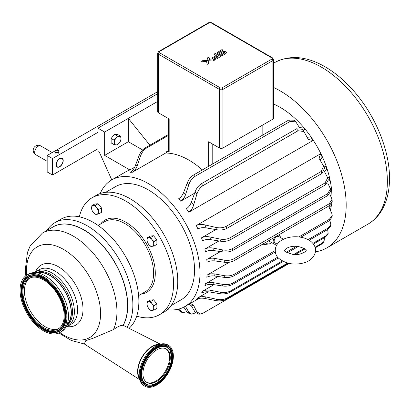 <?xml version="1.0" encoding="UTF-8"?>
<svg xmlns="http://www.w3.org/2000/svg" width="410" height="410" viewBox="0 0 410 410"><rect width="100%" height="100%" fill="white"/><g stroke="black" fill="none" stroke-linecap="round" stroke-linejoin="round"><path stroke-width="0.61" d="M152.059 303.707L154.032 305.614L153.729 308.018A4.73 2.732 -120 0 0 152.059 303.707A4.73 2.732 -120 0 0 148.712 301.775L150.685 301.452L152.059 303.707M154.032 310.073L152.059 310.396A4.73 2.732 -120 0 0 153.729 308.018L154.032 310.073L156.897 308.417L156.897 303.959L154.032 305.614M150.685 310.37L148.712 308.463A4.73 2.732 -120 0 0 152.059 310.396L150.685 310.37M147.041 304.153L147.339 301.75L148.712 301.775A4.73 2.732 -120 0 0 147.041 304.153A4.73 2.732 -120 0 0 148.712 308.463L147.339 306.214L147.041 304.153M150.685 301.452L153.55 299.797L150.209 300.094L147.339 301.75M153.55 299.797L156.897 303.959M96.591 207.634L98.559 209.541L98.262 211.939A4.73 2.732 -120 0 0 96.591 207.634A4.73 2.732 -120 0 0 93.244 205.702L95.217 205.379L96.591 207.634M98.559 213.999L96.591 214.322A4.73 2.732 -120 0 0 98.262 211.939L98.559 213.999L101.429 212.344L101.429 207.885L98.559 209.541M95.217 214.297L93.244 212.39A4.73 2.732 -120 0 0 96.591 214.322L95.217 214.297M91.573 208.08L91.871 205.676L93.244 205.702A4.73 2.732 -120 0 0 91.573 208.08A4.73 2.732 -120 0 0 93.244 212.39L91.871 210.135L91.573 208.08M95.217 205.379L98.082 203.724L94.741 204.021L91.871 205.676M98.082 203.724L101.429 207.885M152.059 239.655L154.032 241.562L153.729 243.965A4.73 2.732 -120 0 0 152.059 239.655A4.73 2.732 -120 0 0 148.712 237.723L150.685 237.405L152.059 239.655M154.032 246.026L152.059 246.343A4.73 2.732 -120 0 0 153.729 243.965L154.032 246.026L156.897 244.37L156.897 239.906L154.032 241.562M150.685 246.323L148.712 244.416A4.73 2.732 -120 0 0 152.059 246.343L150.685 246.323M147.041 240.106L147.339 237.703L148.712 237.723A4.73 2.732 -120 0 0 147.041 240.106A4.73 2.732 -120 0 0 148.712 244.416L147.339 242.161L147.041 240.106M150.685 237.405L153.55 235.75L150.209 236.047L147.339 237.703M153.55 235.75L156.897 239.906M119.325 136.274L120.699 136.248L120.996 138.652A4.73 2.732 120 0 0 119.325 136.274A4.73 2.732 120 0 0 115.979 138.206L117.352 135.951L119.325 136.274M120.699 140.707L119.325 142.962A4.73 2.732 120 0 0 120.996 138.652L120.699 140.707M117.352 144.868L115.979 144.894A4.73 2.732 120 0 0 119.325 142.962L117.352 144.868M114.308 142.516L114.011 140.112L115.979 138.206A4.73 2.732 120 0 0 114.308 142.516A4.73 2.732 120 0 0 115.979 144.894L114.011 144.571L114.308 142.516M114.011 144.571L111.141 142.916L111.141 138.457L114.011 140.112M111.141 138.457L114.487 134.296L117.352 135.951M114.487 134.296L117.829 134.593L120.699 136.248M208.095 60.695L208.762 60.741L208.095 60.695L208.726 63.488L207.193 64.375L206.563 61.577L201.72 61.213L203.252 60.326L208.095 60.69L207.46 57.897L208.992 57.01L207.46 57.897L208.726 63.488L207.193 64.375L206.563 61.577L201.72 61.213L203.252 60.326M212.933 61.059L208.762 60.741L212.933 61.059L214.471 60.173L212.933 61.059M214.471 60.173L213.21 60.075L214.471 60.173M213.21 60.075L209.623 59.809L208.992 57.01M200.977 62.089L201.807 61.608L200.977 62.089L200.803 61.854L201.981 61.849L201.807 61.608L200.977 62.089M213.164 59.132L213.707 59.383L212.17 57.918L213.164 59.132M213.707 59.383L214.307 59.552L213.707 59.383M214.404 59.573L216.813 58.82L214.404 59.573M220.688 56.585L216.813 58.82L220.688 56.585L215.26 53.449L220.688 56.585M213.876 54.248L215.26 53.449L213.876 54.248L216.039 55.499L213.876 54.248M218.207 56.749L216.039 55.499L218.207 56.749L214.989 58.604L213.938 58L216.347 56.606L213.938 58M216.239 56.544L215.245 55.97L212.17 57.918M217.946 53.92L218.884 54.351L217.946 53.92L216.921 52.726L217.946 53.92M219.094 54.397L220.313 54.258L219.094 54.397M220.313 54.258L221.051 53.915L220.313 54.258M224.014 52.208L221.051 53.92L224.014 52.208L225.023 52.793L224.014 52.208M225.023 52.793L220.652 55.319L225.023 52.793M220.652 55.319L221.789 55.97L220.652 55.319M221.789 55.97L225.331 53.925L226.715 52.649L225.833 51.747L226.715 52.649L225.331 53.93L221.789 55.97M225.833 51.747L223.476 51.296L219.657 53.402L218.597 52.793L223.112 50.194L218.597 52.793M223.112 50.194L222.03 49.569L223.112 50.194M222.03 49.569L216.921 52.726M55.042 151.326L55.042 150.531L56.934 150.234A1.891 1.092 0 0 0 55.042 151.326A1.891 1.092 0 0 0 56.934 152.417L55.042 152.715L55.042 151.326M58.825 150.531L58.825 151.326A1.891 1.092 0 0 0 56.934 150.234L58.825 150.531M58.825 151.326L58.825 152.715L56.934 152.417A1.891 1.092 0 0 0 58.825 151.326M58.825 151.782L58.825 153.965L55.042 153.965L55.042 151.782M134.675 167.213L129.898 169.971L104.647 155.39L104.647 132.046L97.939 128.171L97.939 132.327L52.511 158.557L47.165 155.467L55.042 150.921M56.119 150.301L157.676 91.666M97.939 132.327L97.939 151.515L99.43 152.376L111.786 179.893M52.511 158.557L52.511 175.024L97.939 148.799M59.645 166.798A5.053 2.916 -60 0 1 57.118 167.049A5.053 2.916 -60 0 1 57.118 161.217A5.053 2.916 -60 0 1 62.171 158.296A5.053 2.916 -60 0 1 62.945 162.345A5.053 2.916 -60 0 1 59.645 166.798M52.511 175.024L47.165 171.939L47.165 155.467M97.939 128.171L157.676 93.685M129.222 328.195A64.524 37.254 -120 0 0 138.877 301.36A64.524 37.254 -120 0 0 110.715 236.432A64.524 37.254 -120 0 0 60.993 219.145L54.986 222.615A64.524 37.254 -120 0 0 47.006 230.425M66.891 325.238A30.576 17.65 -120 0 0 71.355 312.625A30.576 17.65 -120 0 0 59.301 283.284A30.576 17.65 -120 0 0 36.582 272.742M37.274 272.845A30.278 17.481 60 0 1 58.097 282.213A30.278 17.481 60 0 1 67.148 324.587M66.733 325.607A30.576 17.65 -120 0 0 72.478 311.979A30.576 17.65 -120 0 0 59.522 281.629A30.576 17.65 -120 0 0 36.182 272.696M66.056 326.954A31.56 18.219 -120 0 0 67.845 326.129A31.56 18.219 -120 0 0 74.379 311.682A31.56 18.219 -120 0 0 60.603 279.922A31.56 18.219 -120 0 0 36.285 271.471A31.56 18.219 -120 0 0 34.681 272.609M139.789 379.737L84.255 343.939L85.782 340.654L92.926 338.296L113.396 329.614L116.676 327.467C119.443 325.914 121.58 325.181 123.092 325.273L160.32 344.174M127.12 327.113A64.524 37.254 -120 0 0 114.728 252.304A64.524 37.254 -120 0 0 54.986 222.615M159.562 344.39A20.649 11.921 120 0 0 152.212 346.342A20.649 11.921 120 0 0 139.554 362.107A20.649 11.921 120 0 0 139.6 378.973M139.395 377.871A20.198 11.659 -60 0 1 152.212 346.711A20.198 11.659 -60 0 1 158.511 344.764M58.861 328.497A29.156 16.836 60 0 1 36.997 320.118A29.156 16.836 60 0 1 29.745 278.067M35.506 320.979A29.156 16.836 60 0 1 28.977 278.462A29.156 16.836 60 0 1 51.609 286.446A29.156 16.836 60 0 1 58.133 328.963A29.156 16.836 60 0 1 35.506 320.979M26.932 275.059L28.485 274.162A33.128 19.127 60 0 1 54.202 283.233A33.128 19.127 60 0 1 61.613 331.541L60.06 332.438A33.128 19.127 60 0 1 34.348 323.367A33.128 19.127 60 0 1 26.932 275.059A33.128 19.127 60 0 1 52.644 284.13A33.128 19.127 60 0 1 60.06 332.438M165.901 348.797A19.331 11.162 -60 0 1 169.55 357.428A19.331 11.162 -60 0 1 155.882 381.105A19.331 11.162 -60 0 1 146.585 382.258M156.605 381.52A19.331 11.162 -60 0 1 146.939 382.479A19.331 11.162 -60 0 1 143.971 366.986A19.331 11.162 -60 0 1 156.605 349.95A19.331 11.162 -60 0 1 166.27 348.992A19.331 11.162 -60 0 1 169.233 364.485A19.331 11.162 -60 0 1 156.605 381.52M144.863 386.22L144.079 385.764A23.611 13.633 -60 0 1 140.461 366.847A23.611 13.633 -60 0 1 155.882 346.04A23.611 13.633 -60 0 1 167.685 344.871L168.474 345.328A23.611 13.633 -60 0 1 172.092 364.249A23.611 13.633 -60 0 1 156.671 385.051A23.611 13.633 -60 0 1 144.863 386.22A23.611 13.633 -60 0 1 141.245 367.304A23.611 13.633 -60 0 1 156.671 346.496A23.611 13.633 -60 0 1 168.474 345.328M136.704 316.166A67.501 38.971 -120 0 0 159.567 314.675A67.501 38.971 -120 0 0 173.548 283.776A67.501 38.971 -120 0 0 144.084 215.85A67.501 38.971 -120 0 0 92.071 197.763A67.501 38.971 -120 0 0 79.345 216.818M159.567 314.675L163.78 312.246A67.501 38.971 -120 0 0 177.761 281.347A67.501 38.971 -120 0 0 148.297 213.415A67.501 38.971 -120 0 0 96.278 195.334L92.071 197.763M171.078 305.609L180.984 299.889A65.4 37.761 -120 0 0 191.014 247.481A65.4 37.761 -120 0 0 148.287 189.845A65.4 37.761 -120 0 0 115.584 186.606L105.677 192.331M167.29 309.74A73.118 42.215 -120 0 0 184.843 306.572A73.118 42.215 -120 0 0 196.052 247.978A73.118 42.215 -120 0 0 148.287 183.547A73.118 42.215 -120 0 0 111.725 179.928A73.118 42.215 -120 0 0 100.204 193.54M315.433 251.817A93.29 53.859 -120 0 0 326.857 247.871A93.29 53.859 -120 0 0 341.156 173.117A93.29 53.859 -120 0 0 280.214 90.912A93.29 53.859 -120 0 0 273.608 87.479M330.404 210.386A73.118 42.215 -120 0 0 331.562 203.724M331.895 198.589A73.118 42.215 -120 0 0 280.214 107.379A73.118 42.215 -120 0 0 273.608 104.053M296.502 128.796A90.769 52.403 60 0 1 298.07 130.744L303.938 131.518L302.175 129.252L296.502 128.796L201.377 183.721C198.558 185.535 196.457 188.277 195.078 191.947A85.685 49.472 60 0 1 196.867 194.258C198.061 190.424 200.085 187.56 202.945 185.663A90.769 52.403 -120 0 0 201.377 183.721M298.07 130.744L202.945 185.663M322.004 243.227A90.769 52.403 60 0 1 321.261 244.36L323.229 242.633L324.1 241.321L322.004 243.227L315.034 247.25M321.261 244.36L315.208 247.855M288.512 263.266L226.13 299.285A90.769 52.403 -120 0 0 226.879 298.147C223.911 299.669 220.498 300.043 216.639 299.264A85.685 49.472 60 0 1 215.706 300.54C219.611 301.242 223.086 300.822 226.13 299.285M215.706 300.54L204.928 298.506A77.182 44.562 -120 0 0 206.266 297.03C203.135 296.348 200.341 296.609 197.897 297.814L208.285 291.817M197.897 297.814A73.118 42.215 60 0 1 196.303 299.356C198.86 298.142 201.735 297.86 204.928 298.506M187.073 312.148L189.825 313.927L191.613 314.116L188.846 312.292A85.685 49.472 60 0 1 187.073 312.148L183.834 307.121M329.65 220.539L330.501 222.343L330.803 224.793L327.979 228.144A90.769 52.403 60 0 1 327.657 229.523L328.169 233.341L325.601 236.047L312.845 243.412M304.225 248.388L293.652 254.492M282.413 260.98L230.471 290.967C227.606 292.484 224.27 292.904 220.472 292.233A85.685 49.472 60 0 1 219.837 293.662C223.665 294.236 227.037 293.76 229.954 292.233A90.769 52.403 -120 0 0 230.471 290.967M325.601 236.047A90.769 52.403 60 0 1 325.084 237.313L313.368 244.073M304.973 248.921L295.21 254.559M283.295 261.442L229.954 292.233M219.837 293.662L209.725 291.992A77.182 44.562 -120 0 0 210.602 290.3C207.542 289.737 204.851 290.06 202.53 291.269L213.948 284.678M210.602 290.3L220.472 292.233M179.047 310.58L181.087 312.092L182.85 312.579L180.81 311.046A85.685 49.472 60 0 1 179.047 310.58L178.119 309.232M327.713 182.952L330.46 188.841L327.657 193.679L232.526 248.598C229.687 250.11 226.381 250.546 222.599 249.9A85.685 49.472 60 0 1 222.994 251.919C226.75 252.386 230.041 251.863 232.849 250.346A90.769 52.403 -120 0 0 232.526 248.598M327.657 193.679A90.769 52.403 60 0 1 327.979 195.426L232.849 250.346M327.79 178.114L329.168 177.32L327.856 178.34M222.994 251.919L213.4 250.53A77.182 44.562 -120 0 0 212.867 248.06C209.833 247.527 207.173 247.865 204.882 249.075L218.945 240.957M212.867 248.06L222.599 249.9M329.143 205.805L329.291 207.957L331.88 213.605L332.223 215.491L329.286 219.365L298.854 236.939M271.676 242.617L269.631 243.796L261.067 245.108M214.907 273.993L224.367 275.674A85.685 49.472 60 0 1 224.198 277.36L214.681 276.012A77.182 44.562 -120 0 0 214.907 273.993C211.914 273.526 209.3 273.901 207.07 275.105L229.395 262.215M275.202 250.592L234.161 274.285C231.373 275.792 228.114 276.253 224.367 275.674M327.979 228.144L308.043 239.655M296.604 246.256L286.262 252.232M277.719 257.162L232.849 283.064C230.041 284.576 226.75 285.027 222.994 284.412A85.685 49.472 60 0 1 222.599 285.975C226.381 286.472 229.687 285.965 232.526 284.443A90.769 52.403 -120 0 0 232.849 283.064M330.803 224.793L330.429 226.351L327.657 229.523L309.084 240.245M298.367 246.43L287.282 252.832M278.416 257.951L232.526 284.443M222.599 285.975L212.867 284.514A77.182 44.562 -120 0 0 213.4 282.654C210.386 282.157 207.747 282.51 205.487 283.72L218.017 276.483M213.4 282.654L222.994 284.412M168.428 134.485L145.242 147.872C142.454 149.65 140.353 152.351 138.949 155.974A85.685 49.472 60 0 1 140.507 156.082C141.814 152.443 143.843 149.752 146.601 148.015A90.769 52.403 -120 0 0 145.242 147.872M168.428 135.413L146.601 148.015M324.105 170.914L327.692 177.786L325.084 182.916L229.954 237.836C227.037 239.353 223.665 239.753 219.837 239.025A85.685 49.472 60 0 1 220.472 241.193C224.27 241.721 227.606 241.218 230.471 239.696A90.769 52.403 -120 0 0 229.954 237.836M325.084 182.916A90.769 52.403 60 0 1 325.601 184.777L230.471 239.696M324.002 167.106L325.796 166.071L324.172 167.536M220.472 241.193L210.602 239.65A77.182 44.562 -120 0 0 209.725 236.949C206.63 236.324 203.893 236.621 201.51 237.831L215.788 229.585M209.725 236.949L219.837 239.025M288.707 120.068A90.769 52.403 60 0 1 290.06 121.483L295.825 121.831L294.288 120.191L288.707 120.068L193.576 174.988C190.819 176.72 188.723 179.37 187.288 182.932A85.685 49.472 60 0 1 188.846 184.608C190.122 180.918 192.152 178.181 194.934 176.402A90.769 52.403 -120 0 0 193.576 174.988M290.06 121.483L194.934 176.402M216.639 229.728L206.266 227.919A77.182 44.562 -120 0 0 204.928 224.9C201.735 224.116 198.86 224.326 196.303 225.531L320.594 153.77L319.006 158.306L323.577 166.029L321.261 171.452L226.13 226.376C223.086 227.904 219.611 228.237 215.706 227.376A85.685 49.472 60 0 1 216.639 229.728C220.498 230.353 223.911 229.902 226.879 228.37A90.769 52.403 -120 0 0 226.13 226.376M321.261 171.452A90.769 52.403 60 0 1 322.004 173.445L226.879 228.37M204.928 224.9L215.706 227.376M195.078 312.148L198.804 314.198L200.623 314.034L196.867 311.902A85.685 49.472 60 0 1 195.078 312.148L191.455 305.927A77.182 44.562 -120 0 0 193.623 305.373L190.373 303.38M189.071 304.133L191.455 305.927M303.938 131.518L308.33 139.487L313.055 140.471A73.118 42.215 -120 0 0 310.703 136.976L307.136 137.278M191.455 201.925C190.383 204.933 188.702 207.204 186.412 208.731A73.118 42.215 60 0 1 188.769 212.226C191.106 210.581 192.726 208.167 193.623 204.979A77.182 44.562 -120 0 0 191.455 201.925L195.078 191.947M302.867 130.134L305.009 129.463A73.118 42.215 -120 0 0 302.934 127.008L299.387 127.489M183.68 192.316C182.547 195.196 180.866 197.348 178.642 198.763A73.118 42.215 60 0 1 180.718 201.218C182.968 199.742 184.592 197.502 185.586 194.494A77.182 44.562 -120 0 0 183.68 192.316L187.288 182.932M135.336 165.676C134.234 168.628 132.553 170.842 130.293 172.318A73.118 42.215 60 0 1 132.374 172.236C134.588 170.816 136.212 168.628 137.242 165.681A77.182 44.562 -120 0 0 135.336 165.676L138.949 155.974M168.428 118.557L168.428 151.474L169.166 151.895A74.63 43.086 -120 0 0 166.598 151.7L167.049 153.079A73.118 42.215 -120 0 1 188.897 160.1A73.118 42.215 -120 0 1 202.35 169.924M208.628 166.301L208.628 141.763L219.386 147.974A2.521 1.455 0 0 0 222.953 147.974L272.87 119.156A2.521 1.455 0 0 0 273.608 118.126L273.608 59.537A2.521 1.455 -0 0 1 272.87 60.567L272.87 119.156M158.414 112.77L158.414 54.181A2.521 1.455 0 0 1 157.676 53.156L157.676 111.745A2.521 1.455 0 0 0 158.414 112.77L169.166 118.982L169.166 151.895M166.598 151.7L168.428 150.639M329.799 193.991L332.038 199.296L329.122 203.816L233.997 258.736C231.199 260.242 227.924 260.698 224.173 260.104A85.685 49.472 60 0 1 224.367 262.246C228.114 262.687 231.373 262.154 234.161 260.642A90.769 52.403 -120 0 0 233.997 258.736M330.265 188.185L331.07 187.718L330.291 188.246M224.367 262.246L214.907 260.934A77.182 44.562 -120 0 0 214.65 258.387C211.647 257.905 209.023 258.269 206.778 259.474L220.498 251.555M214.65 258.387L224.173 260.104M269.631 243.796A8.308 4.797 -60 0 1 265.803 242.371M276.663 243.858A5.115 2.952 -60 0 1 274.188 244.063L268.545 240.808A5.115 2.952 -60 0 1 268.529 240.798M274.188 244.063A5.115 2.952 -60 0 1 273.127 241.726A5.115 2.952 -60 0 1 274.885 237.134M278.6 234.986A5.115 2.952 -60 0 1 279.297 235.212A5.115 2.952 -60 0 1 280.358 237.462M277.268 244.206L274.895 242.833A3.69 2.132 -60 0 1 274.131 241.147A3.69 2.132 -60 0 1 275.74 237.431A3.69 2.132 -60 0 1 278.59 236.442L283.474 239.261M280.583 240.957L283.11 239.435C293.437 234.3 309.043 236.842 313.783 244.673C318.811 251.899 312.543 261.231 302.718 263.148C293.709 265.26 285.801 263.717 278.995 258.525C274.059 254.835 273.465 245.667 280.676 240.89M104.647 132.046L157.676 101.429M313.055 140.471L188.769 212.226M305.009 129.463L303.169 130.523M194.617 193.192L180.718 201.218M166.808 152.356L132.374 172.236M129.898 169.971A73.118 42.215 -120 0 0 125.562 171.939L111.725 179.928M142.639 149.978L128.33 141.716L128.33 118.372L149.891 145.191M104.647 155.39L128.33 141.716M224.198 277.36C227.95 277.811 231.225 277.283 234.023 275.771A90.769 52.403 -120 0 0 234.161 274.285M289.199 263.42L202.945 313.214L200.623 314.034M195.58 312.856L191.613 314.116M186.837 311.79L182.85 312.579M178.186 309.33L174.691 309.822M140.507 156.082L137.242 165.681M295.825 121.831L299.648 127.925M188.846 184.608L185.586 194.494M196.867 194.258L193.623 204.979M322.004 173.445L324.479 168.336L323.577 166.029M196.303 225.531A73.118 42.215 60 0 1 197.897 228.908C200.341 227.688 203.135 227.36 206.266 227.919M320.113 160.151L322.183 157.148A73.118 42.215 -120 0 0 320.594 153.77M325.601 184.777L328.308 179.918L327.692 177.786M201.51 237.831A73.118 42.215 60 0 1 202.53 240.808C204.851 239.589 207.542 239.204 210.602 239.65M324.612 171.846L326.816 169.048A73.118 42.215 -120 0 0 325.796 166.071M327.979 195.426L330.839 190.824L330.46 188.841M204.882 249.075A73.118 42.215 60 0 1 205.487 251.776C207.747 250.561 210.386 250.146 213.4 250.53M328.43 181.051L329.778 180.016A73.118 42.215 -120 0 0 329.168 177.32M329.122 203.816A90.769 52.403 60 0 1 329.286 205.723L234.161 260.642M329.286 205.723L332.228 201.418L332.038 199.296M206.778 259.474A73.118 42.215 60 0 1 207.07 262.215C209.3 261.006 211.914 260.581 214.907 260.934M330.834 190.793L331.362 190.46A73.118 42.215 -120 0 0 331.07 187.718M329.286 219.365A90.769 52.403 60 0 1 329.148 220.846L300.791 237.221M275.32 251.93L234.023 275.771M329.148 220.846L332.064 217.162L332.223 215.491M207.07 275.105A73.118 42.215 60 0 1 206.814 277.278C209.054 276.068 211.678 275.648 214.681 276.012M329.102 207.439L331.101 205.523A73.118 42.215 -120 0 0 331.28 204.098M205.487 283.72A73.118 42.215 60 0 1 204.882 285.714C207.173 284.499 209.833 284.099 212.867 284.514M324.397 237.708L324.1 241.321M206.266 297.03L216.639 299.264M287.661 263.056L226.879 298.147M325.084 237.313L327.569 234.781L328.169 233.341M202.53 291.269A73.118 42.215 60 0 1 201.51 293.068C203.893 291.848 206.63 291.489 209.725 291.992M193.623 305.373L196.867 311.902M198.952 298.424L184.843 306.572A77.182 44.562 -120 0 0 185.586 306.577L185.387 306.26M185.586 306.577L188.846 312.292M179.447 308.879L180.81 311.046M56.293 164.61A4.741 2.737 -60 0 1 59.645 158.803A4.741 2.737 -60 0 1 62.996 160.74A4.741 2.737 -60 0 1 59.645 166.542A4.741 2.737 -60 0 1 56.293 164.61M61.997 158.209A5.043 2.911 -60 0 1 62.996 160.489A5.043 2.911 -60 0 1 62.991 160.617M59.537 166.603A5.043 2.911 -60 0 1 59.429 166.665A5.043 2.911 -60 0 1 56.954 166.942M67.845 326.129L71.002 324.305A31.56 18.219 -120 0 0 77.541 309.863A31.56 18.219 -120 0 0 55.227 271.21A31.56 18.219 -120 0 0 39.447 269.647L36.285 271.471M67.014 326.56A34.671 20.018 -120 0 0 82.999 309.253A34.671 20.018 -120 0 0 58.481 266.787A34.671 20.018 -120 0 0 35.501 271.973M59.778 332.597A52.403 30.258 -120 0 0 100.578 313.583A52.403 30.258 -120 0 0 63.519 249.398A52.403 30.258 -120 0 0 26.465 270.795A52.403 30.258 -120 0 0 26.655 275.223M113.396 329.614A61.741 35.644 -120 0 0 73.287 236.134A61.741 35.644 -120 0 0 42.42 233.075L30.073 246.143L27.47 252.391L25.312 269.657L25.83 275.781M123.092 325.273A61.741 35.644 -120 0 0 109.321 254.087A61.741 35.644 -120 0 0 53.039 226.945L42.42 233.075M123.205 325.299A61.787 35.675 -120 0 0 108.799 253.093A61.787 35.675 -120 0 0 51.973 227.56M24.549 281.009A30.606 17.671 60 0 1 24.579 280.958A30.606 17.671 60 0 1 52.224 285.468A30.606 17.671 60 0 1 63.693 324.853A30.606 17.671 60 0 1 53.777 331.526A30.606 17.671 60 0 1 53.715 331.526M63.468 326.929A31.478 18.173 60 0 1 35.075 322.229A31.478 18.173 60 0 1 21.53 291.817A31.478 18.173 60 0 1 33.41 274.859M63.56 324.869A30.55 17.635 -120 0 0 52.895 286.411A30.55 17.635 -120 0 0 24.518 281.055A30.55 17.635 -120 0 0 35.239 321.737A30.55 17.635 -120 0 0 53.659 331.526A30.55 17.635 -120 0 0 63.56 324.869M35.183 321.64A30.253 17.466 60 0 1 23.847 282.705A30.253 17.466 60 0 1 51.896 285.806A30.253 17.466 60 0 1 63.232 324.74A30.253 17.466 60 0 1 35.183 321.64M64.237 325.853A31.831 18.378 -120 0 0 52.306 284.888A31.831 18.378 -120 0 0 22.796 281.624A31.831 18.378 -120 0 0 34.722 322.588A31.831 18.378 -120 0 0 64.237 325.853M34.937 322.342A31.549 18.214 60 0 1 21.356 291.807A31.549 18.214 60 0 1 33.338 274.864A31.549 18.214 60 0 1 58.789 293.478A31.549 18.214 60 0 1 64.185 325.576A31.549 18.214 60 0 1 63.432 326.99A31.549 18.214 60 0 1 34.937 322.342M149.44 385.215A21.469 12.397 -60 0 1 149.383 385.215A21.469 12.397 -60 0 1 141.655 369.963A21.469 12.397 -60 0 1 156.4 348.09A21.469 12.397 -60 0 1 169.863 349.745A21.469 12.397 -60 0 1 169.894 349.791M163.774 345.23A22.34 12.9 -60 0 1 172.2 356.5A22.34 12.9 -60 0 1 156.4 383.862A22.34 12.9 -60 0 1 142.429 382.202M171.636 356.936A21.412 12.361 120 0 0 169.924 349.843A21.412 12.361 120 0 0 145.791 359.493A21.412 12.361 120 0 0 149.496 385.215A21.412 12.361 120 0 0 156.497 383.155A21.412 12.361 120 0 0 171.636 356.936M156.63 382.996A21.115 12.192 -60 0 1 141.701 374.371A21.115 12.192 -60 0 1 156.63 348.51A21.115 12.192 -60 0 1 171.564 357.13A21.115 12.192 -60 0 1 156.63 382.996M172.702 356.5A22.694 13.105 120 0 0 156.656 347.234A22.694 13.105 120 0 0 140.609 375.032A22.694 13.105 120 0 0 156.656 384.298A22.694 13.105 120 0 0 172.702 356.5M156.523 383.991A22.412 12.941 -60 0 1 142.47 382.263A22.412 12.941 -60 0 1 145.314 359.216A22.412 12.941 -60 0 1 163.846 345.23A22.412 12.941 -60 0 1 172.369 356.541A22.412 12.941 -60 0 1 156.523 383.991M138.616 295.595L145.227 291.782A40.498 23.38 -120 0 0 153.612 273.239A40.498 23.38 -120 0 0 135.935 232.48A40.498 23.38 -120 0 0 104.724 221.631L98.118 225.449M141.122 294.149A41.692 24.072 -120 0 0 146.662 244.186A41.692 24.072 -120 0 0 100.619 224.003M159.305 52.639A1.261 0.728 180 0 1 159.305 51.609L209.223 22.791A1.261 0.728 180 0 1 211.006 22.791L271.979 57.989A1.261 0.728 180 0 1 271.979 59.019L222.061 87.843A1.261 0.728 180 0 1 220.278 87.843L159.305 52.639A1.261 0.728 120 0 0 158.414 54.181L219.386 89.385L219.386 147.974M222.953 147.974L222.953 89.385L272.87 60.567A1.261 0.728 -120 0 0 271.979 59.019M273.608 63.176L274.746 62.515A93.29 53.859 60 0 1 321.389 67.137A93.29 53.859 60 0 1 387.358 181.389A93.29 53.859 60 0 1 368.036 224.096L326.857 247.871M271.979 57.989A1.261 0.728 -60 0 1 272.609 57.928L273.608 59.537M272.609 57.928L211.637 22.729A1.261 0.728 120 0 0 211.006 22.791M220.278 87.843A1.261 0.728 -60 0 0 219.386 89.385A2.521 1.455 -0 0 0 222.953 89.385A1.261 0.728 60 0 0 222.061 87.843M209.223 22.791A1.261 0.728 -120 0 0 208.593 22.729L158.675 51.547A1.261 0.728 60 0 1 159.305 51.609M212.195 164.241L212.195 143.823M262.113 125.363L262.113 135.423M34.686 152.382A5.043 2.911 -60 0 1 36.885 147.308A5.043 2.911 -60 0 1 40.769 145.955A5.043 5.043 0 0 0 33.881 147.8A5.043 5.043 0 0 0 35.726 154.688A5.043 2.911 -60 0 1 34.686 152.382M58.881 333.028L71.263 340.449L84.368 344.016M24.579 280.958L24.518 281.055C14.083 295.374 36.044 333.412 53.659 331.526L53.777 331.526M33.338 274.864C50.532 272.901 73.093 309.965 64.18 325.596L63.432 326.99M149.383 385.215L149.496 385.215C155.426 384.98 160.966 381.141 166.117 373.705C169.714 368.098 171.559 362.527 171.662 357.002L169.863 349.745M142.47 382.263C134.818 372.008 151.141 343.734 163.846 345.23M279.297 235.212L278.754 234.894M286.826 248.199C285.068 249.521 284.35 250.254 284.678 250.392C283.638 251.161 286.385 252.504 292.919 254.42C299.295 255.932 307.372 250.946 306.06 250.392C307.1 249.623 304.353 248.281 297.819 246.359C293.381 245.985 289.716 246.594 286.826 248.199M274.746 62.515C289.086 55.017 305.091 56.011 322.762 65.497C333.96 71.586 344.446 80.268 354.219 91.553C375.529 115.974 389.7 150.49 389.5 178.401C389.526 191.188 386.784 202.094 381.274 211.124C377.83 216.634 373.413 220.959 368.036 224.096M157.676 53.156L158.675 51.547M211.637 22.729L208.593 22.729M262.851 124.937L262.851 134.992M52.208 152.556L40.769 145.955M47.165 161.289L35.726 154.688"/></g></svg>

